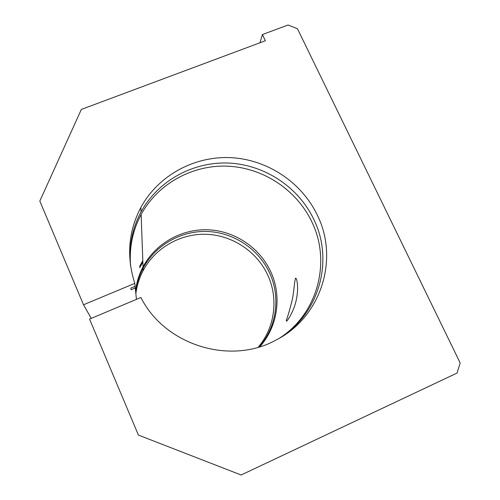 <?xml version="1.0" encoding="UTF-8"?>
<svg xmlns="http://www.w3.org/2000/svg" width="500" height="500" viewBox="0 0 500 500"><rect width="100%" height="100%" fill="white"/><g stroke="black" fill="none" stroke-linecap="round" stroke-linejoin="round"><path stroke-width="0.75" d="M280.462 337.575C319.869 313.006 333.781 259.812 313.831 219.431C298.538 187.206 264.962 164.919 229.231 163.088C193.519 161.337 158.131 180.438 141.031 211.956C132.269 228.412 128.744 246.112 130.456 265.062M91.269 318.375L83.513 304.769L134.8 283.369L135.1 286.312L130.856 288.081L131.081 289.744L135.275 287.987L136.431 299.363M134.8 283.369C126.312 256.769 128.338 231.462 140.863 207.456C158.338 175.294 194.481 155.838 230.944 157.656C267.425 159.55 301.706 182.3 317.35 215.181C339.194 258.925 321.344 317.169 276.075 340.025C230.3 365.538 164.694 345.169 140.906 297.475L89.55 319.1L138.419 435.081L241.125 475L457.05 373.056L460.188 362.969L297.462 28.769L288.1 25L262.413 34.544L265.387 40.744L81.35 109.431L39.812 201.075L83.513 304.769M286.537 321.225L286.256 320.481C287.919 316.075 289.856 309.375 292.087 300.381C294.006 292.425 294.225 282.194 295.556 278.156C296.112 278.05 296.588 279.037 296.975 281.131C298.137 287.406 297.656 294.694 295.544 303C293.506 310.881 288.312 319.881 286.537 321.225M258.231 347.225C275.044 327.406 278.612 298.294 267.744 275.094C256.925 251.6 232.656 235.4 206.794 234.306C180.938 233.256 155.406 247.544 143.175 270.556C139.356 277.806 136.919 285.519 135.856 293.706M259.244 346.919C276.875 326.788 280.769 296.762 269.562 272.894C258.569 249.056 233.938 232.613 207.681 231.494C181.438 230.419 155.512 244.9 143.094 268.256C139.213 275.613 136.738 283.444 135.656 291.75M142.869 262.156L139.675 267.762M142.819 260.706L139.594 266.363M259.85 346.731C277.981 326.419 282.075 295.837 270.663 271.562C259.562 247.512 234.713 230.925 208.219 229.788C181.737 228.7 155.581 243.3 143.044 266.863C139.125 274.281 136.625 282.188 135.538 290.569M279.613 338.069C317.969 313.581 331.35 261.481 311.819 221.856C296.725 190.012 263.556 167.987 228.256 166.194C192.969 164.475 158.006 183.375 141.125 214.531C132.631 230.487 129.119 247.65 130.594 266.031M134.762 286.45L135.275 287.987M259.981 42.756L262.413 34.544M140.863 207.456L141.031 211.956M286.581 321.188L286.256 320.481M143.094 268.256L143.175 270.556M141.125 214.531L143.044 266.863"/></g></svg>
